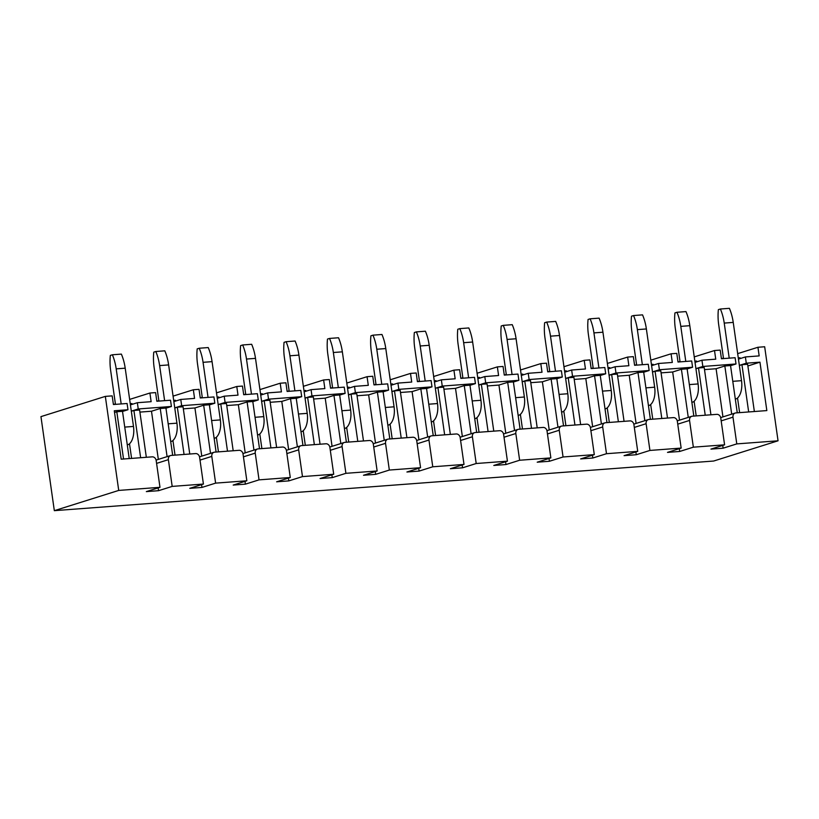 <?xml version="1.0" encoding="UTF-8"?>
<svg xmlns="http://www.w3.org/2000/svg" width="819" height="819" viewBox="0 0 819 819"><rect width="100%" height="100%" fill="white"/><g stroke="black" fill="none" stroke-linecap="round" stroke-linejoin="round"><path stroke-width="1.23" d="M105.334 396.386L118.724 490.427L54.33 510.667L40.95 416.625L105.334 396.386L112.172 395.874L113.411 404.514L127.088 403.491L127.979 409.735L122.522 411.455M113.401 404.504L115.407 403.88M129.648 399.406L149.908 393.028L155.61 392.598L156.838 401.249L158.835 400.614M173.075 396.13L193.335 389.762L199.037 389.332L200.266 397.983L202.262 397.338M216.503 392.864L236.773 386.496L242.465 386.066L243.704 394.707L245.7 394.072M259.94 389.598L280.2 383.22L285.903 382.79L287.131 391.441L289.127 390.806M303.368 386.322L323.628 379.955L329.33 379.525L330.559 388.175L332.555 387.53M346.795 383.057L367.066 376.689L372.758 376.259L373.996 384.899L375.993 384.265M390.233 379.791L410.493 373.413L416.195 372.983L417.424 381.634L431.101 380.6L431.992 386.855L426.545 388.564M417.424 381.623L419.42 380.999M433.661 376.515L453.921 370.147L459.623 369.717L460.851 378.368L462.848 377.723M477.088 373.249L497.358 366.881L503.05 366.451L504.289 375.092L506.285 374.457M520.526 369.983L540.786 363.605L546.488 363.175L547.716 371.826L549.713 371.191M563.953 366.707L584.213 360.34L589.915 359.91L591.144 368.55L593.14 367.915M607.381 363.441L627.651 357.074L633.343 356.644L634.582 365.284L636.578 364.65M650.818 360.176L671.078 353.798L676.781 353.368L678.009 362.018L680.005 361.384M694.246 356.9L714.506 350.532L720.208 350.102L721.437 358.742L723.433 358.108M737.673 353.634L757.944 347.266L764.67 346.754L778.05 440.796L713.666 461.036L54.33 510.667M724.59 444.819L720.781 418.089A4.054 3.399 72.5 0 0 716.799 414.353L692.403 416.185A4.054 3.399 72.5 0 0 691.758 416.308A4.054 3.399 72.5 0 0 689.547 420.434L693.355 447.174L724.59 444.819L710.943 449.109L723.136 448.188L736.783 443.898L778.05 440.796M693.355 447.174L679.709 451.464L667.505 452.385L681.152 448.085L677.354 421.355A4.054 3.399 72.5 0 0 673.361 417.618L648.965 419.461A4.054 3.399 72.5 0 0 648.32 419.584A4.054 3.399 72.5 0 0 646.119 423.71L649.928 450.44L681.152 448.085M649.928 450.44L636.271 454.729L624.078 455.651L637.725 451.361L633.916 424.621A4.054 3.399 72.5 0 0 629.934 420.894L605.538 422.727A4.054 3.399 72.5 0 0 604.893 422.85A4.054 3.399 72.5 0 0 602.692 426.975L606.49 453.706L637.725 451.361M606.49 453.706L592.843 458.005L580.651 458.916L594.297 454.627L590.489 427.897A4.054 3.399 72.5 0 0 586.506 424.16L562.11 425.993A4.054 3.399 72.5 0 0 561.455 426.115A4.054 3.399 72.5 0 0 559.254 430.241L563.062 456.982L594.297 454.627M563.062 456.982L549.416 461.271L537.213 462.192L550.859 457.893L547.061 431.163A4.054 3.399 72.5 0 0 543.069 427.426L518.673 429.269A4.054 3.399 72.5 0 0 518.028 429.391A4.054 3.399 72.5 0 0 515.827 433.517L519.635 460.247L550.859 457.893M519.635 460.247L505.978 464.537L493.785 465.458L507.432 461.169L503.624 434.428A4.054 3.399 72.5 0 0 499.641 430.702L475.245 432.534A4.054 3.399 72.5 0 0 474.6 432.657A4.054 3.399 72.5 0 0 472.389 436.783L476.197 463.513L507.432 461.169M476.197 463.513L462.551 467.813L450.358 468.724L464.004 464.434L460.196 437.704A4.054 3.399 72.5 0 0 456.214 433.968L431.818 435.8A4.054 3.399 72.5 0 0 431.163 435.923A4.054 3.399 72.5 0 0 428.961 440.049L432.77 466.789L464.004 464.434M432.77 466.789L419.123 471.079L406.92 472L420.567 467.7L416.769 440.97A4.054 3.399 72.5 0 0 412.776 437.233L388.38 439.076A4.054 3.399 72.5 0 0 387.735 439.199A4.054 3.399 72.5 0 0 385.534 443.325L389.332 470.055L420.567 467.7M389.332 470.055L375.686 474.344L363.493 475.266L377.139 470.976L373.331 444.236A4.054 3.399 72.5 0 0 369.349 440.509L344.953 442.342A4.054 3.399 72.5 0 0 344.308 442.465A4.054 3.399 72.5 0 0 342.096 446.59L345.905 473.321L377.139 470.976M345.905 473.321L332.258 477.62L320.065 478.531L333.712 474.242L329.903 447.512A4.054 3.399 72.5 0 0 325.921 443.775L301.525 445.608A4.054 3.399 72.5 0 0 300.87 445.731A4.054 3.399 72.5 0 0 298.669 449.856L302.477 476.597L333.712 474.242M302.477 476.597L288.831 480.886L276.627 481.807L290.274 477.508L286.476 450.778A4.054 3.399 72.5 0 0 282.483 447.041L258.087 448.884A4.054 3.399 72.5 0 0 257.442 449.007A4.054 3.399 72.5 0 0 255.241 453.132L259.039 479.862L290.274 477.508M259.039 479.862L245.393 484.152L233.2 485.073L246.847 480.784L243.038 454.043A4.054 3.399 72.5 0 0 239.056 450.317L214.66 452.149A4.054 3.399 72.5 0 0 214.015 452.272A4.054 3.399 72.5 0 0 211.804 456.398L215.612 483.128L246.847 480.784M215.612 483.128L201.965 487.428L189.773 488.339L203.419 484.049L199.611 457.319A4.054 3.399 72.5 0 0 195.628 453.583L171.232 455.415A4.054 3.399 72.5 0 0 170.577 455.538A4.054 3.399 72.5 0 0 168.376 459.664L172.185 486.404L203.419 484.049M172.185 486.404L158.538 490.694L146.335 491.615L159.981 487.315L156.183 460.585A4.054 3.399 72.5 0 0 152.191 456.848L121.192 459.183L114.291 410.769L127.979 409.735M118.724 490.427L159.981 487.315M158.139 487.899L158.538 490.694M170.577 455.538L156.931 459.838A4.054 3.399 72.5 0 0 156.122 460.237M139.895 412.1L151.484 411.23L158.343 459.387M149.908 393.028L151.136 401.679L137.346 402.713L138.237 408.968L131.316 411.138M137.346 402.713L130.426 404.893M132.381 404.279L131.951 403.542L130.252 403.665M121.181 403.931L116.196 368.857A34.378 18.325 -94.3 0 0 112.367 354.781L121.366 354.105A34.378 18.325 -94.3 0 1 125.205 368.181L133.487 426.433A16.216 8.64 -94.3 0 1 128.46 444.553L127.252 444.635M129.504 443.775L131.593 458.405M156.838 401.249L170.516 400.215L171.406 406.47L165.96 408.179M193.335 389.762L194.564 398.403L180.774 399.447L181.664 405.702L174.744 407.872M180.774 399.447L173.853 401.617M175.809 401.003L175.389 400.266L173.679 400.399M164.619 400.665L159.623 365.591A34.378 18.325 -94.3 0 0 155.794 351.505L164.803 350.829A34.378 18.325 -94.3 0 1 168.632 364.916L176.924 423.167A16.216 8.64 -94.3 0 1 171.898 441.277L170.68 441.369M172.942 440.509L175.02 455.129M200.266 397.983L213.943 396.949L214.834 403.204L209.388 404.914M236.773 386.496L238.001 395.137L224.211 396.181L225.092 402.426L218.171 404.606M224.211 396.181L217.291 398.351M219.236 397.737L218.816 397L217.117 397.133M208.046 397.389L203.061 362.326A34.378 18.325 -94.3 0 0 199.222 348.239L208.231 347.563A34.378 18.325 -94.3 0 1 212.06 361.64L220.352 419.901A16.216 8.64 -94.3 0 1 215.325 438.011L214.107 438.104M216.37 437.233L218.448 451.863M243.704 394.707L257.381 393.683L258.272 399.928L252.815 401.648M280.2 383.22L281.429 391.871L267.639 392.905L268.53 399.16L261.609 401.33M267.639 392.905L260.718 395.086M262.674 394.471L262.244 393.734L260.544 393.857M251.474 394.123L246.488 359.05A34.378 18.325 -94.3 0 0 242.659 344.973L251.658 344.287A34.378 18.325 -94.3 0 1 255.497 358.374L263.779 416.625A16.216 8.64 -94.3 0 1 258.753 434.735L257.545 434.828M259.797 433.968L261.885 448.597M287.131 391.441L300.808 390.407L301.699 396.662L296.253 398.372M323.628 379.955L324.856 388.595L311.066 389.639L311.957 395.894L305.037 398.065M311.066 389.639L304.146 391.81M306.101 391.195L305.682 390.458L303.972 390.591M294.912 390.858L289.916 355.784A34.378 18.325 -94.3 0 0 286.087 341.697L295.096 341.021A34.378 18.325 -94.3 0 1 298.925 355.108L307.217 413.36A16.216 8.64 -94.3 0 1 302.191 431.47L300.972 431.562M303.235 430.702L305.313 445.321M330.559 388.175L344.236 387.141L345.127 393.396L339.68 395.106M367.066 376.689L368.294 385.329L354.504 386.373L355.385 392.618L348.464 394.799M354.504 386.373L347.584 388.544M349.539 387.93L349.109 387.192L347.41 387.326M338.339 387.582L333.353 352.508A34.378 18.325 -94.3 0 0 329.514 338.431L338.523 337.756A34.378 18.325 -94.3 0 1 342.352 351.832L350.645 410.094A16.216 8.64 -94.3 0 1 345.618 428.204L344.4 428.296M346.662 427.426L348.74 442.055M373.996 384.899L387.674 383.876L388.564 390.12L383.108 391.84M410.493 373.413L411.722 382.063L397.932 383.097L398.822 389.353L391.902 391.523M397.932 383.097L391.011 385.278M392.966 384.664L392.536 383.927L390.837 384.05M381.777 384.316L376.781 349.242A34.378 18.325 -94.3 0 0 372.952 335.166L381.951 334.48A34.378 18.325 -94.3 0 1 385.79 348.566L394.072 406.818A16.216 8.64 -94.3 0 1 389.045 424.928L387.837 425.02M390.09 424.16L392.178 438.789M453.921 370.147L455.159 378.787L441.359 379.832L442.25 386.087L435.329 388.257M441.359 379.832L434.439 382.002M436.394 381.388L435.974 380.651L434.265 380.784M425.204 381.05L420.208 345.976A34.378 18.325 -94.3 0 0 416.38 331.89L425.389 331.214A34.378 18.325 -94.3 0 1 429.217 345.301L437.51 403.552A16.216 8.64 -94.3 0 1 432.483 421.662L431.265 421.754M433.527 420.894L435.606 435.513M460.851 378.368L474.529 377.334L475.419 383.589L469.973 385.299M497.358 366.881L498.587 375.522L484.797 376.566L485.677 382.811L478.767 384.991M484.797 376.566L477.876 378.736M479.832 378.122L479.402 377.385L477.702 377.518M468.632 377.774L463.646 342.7A34.378 18.325 -94.3 0 0 459.807 328.624L468.816 327.948A34.378 18.325 -94.3 0 1 472.645 342.025L480.937 400.286A16.216 8.64 -94.3 0 1 475.911 418.396L474.692 418.489M476.955 417.618L479.033 432.248M504.289 375.092L517.966 374.068L518.857 380.313L513.4 382.033M540.786 363.605L542.014 372.256L528.224 373.29L529.115 379.545L522.194 381.715M528.224 373.29L521.304 375.471M523.259 374.856L522.829 374.119L521.13 374.242M512.07 374.508L507.074 339.435A34.378 18.325 -94.3 0 0 503.245 325.358L512.244 324.672A34.378 18.325 -94.3 0 1 516.083 338.759L524.365 397.01A16.216 8.64 -94.3 0 1 519.338 415.12L518.13 415.213M520.382 414.353L522.471 428.982M547.716 371.826L561.394 370.792L562.284 377.047L556.838 378.757M584.213 360.34L585.452 368.98L571.652 370.024L572.542 376.269L565.622 378.45M571.652 370.024L564.731 372.195M566.687 371.58L566.267 370.843L564.557 370.976M555.497 371.242L550.501 336.169A34.378 18.325 -94.3 0 0 546.672 322.082L555.681 321.406A34.378 18.325 -94.3 0 1 559.51 335.493L567.802 393.744A16.216 8.64 -94.3 0 1 562.776 411.855L561.558 411.947M563.82 411.087L565.898 425.706M591.144 368.55L604.821 367.526L605.712 373.781L600.266 375.491M627.651 357.074L628.879 365.714L615.089 366.748L615.97 373.003L609.06 375.184M615.089 366.748L608.169 368.929M610.124 368.315L609.694 367.577L607.995 367.711M598.924 367.966L593.939 332.893A34.378 18.325 -94.3 0 0 590.1 318.816L599.109 318.141A34.378 18.325 -94.3 0 1 602.938 332.217L611.23 390.479A16.216 8.64 -94.3 0 1 606.203 408.589L604.985 408.681M607.248 407.811L609.326 422.44M634.582 365.284L648.259 364.26L649.15 370.505L643.693 372.225M671.078 353.798L672.307 362.448L658.517 363.482L659.408 369.738L652.487 371.908M658.517 363.482L651.596 365.663M653.552 365.049L653.122 364.312L651.422 364.435M642.362 364.701L637.366 329.627A34.378 18.325 -94.3 0 0 633.537 315.55L642.536 314.865A34.378 18.325 -94.3 0 1 646.375 328.951L654.657 387.203A16.216 8.64 -94.3 0 1 649.641 405.313L648.423 405.405M650.675 404.545L652.763 419.174M678.009 362.018L691.686 360.984L692.577 367.24L687.131 368.949M714.506 350.532L715.745 359.172L701.944 360.217L702.835 366.462L695.915 368.642M701.944 360.217L695.024 362.387M696.979 361.773L696.559 361.036L694.85 361.169M685.79 361.435L680.794 326.361A34.378 18.325 -94.3 0 0 676.965 312.274L685.974 311.599A34.378 18.325 -94.3 0 1 689.803 325.686L698.095 383.937A16.216 8.64 -94.3 0 1 693.069 402.047L691.85 402.139M694.113 401.269L696.191 415.898M721.437 358.742L735.114 357.719L736.005 363.974L730.558 365.683M757.944 347.266L759.172 355.907L745.382 356.941L746.273 363.196L739.352 365.376M745.382 356.941L738.462 359.121M740.417 358.507L739.987 357.77L738.288 357.893M729.217 358.159L724.231 323.085A34.378 18.325 -94.3 0 0 720.392 309.009L729.401 308.333A34.378 18.325 -94.3 0 1 733.23 322.41L741.523 380.671A16.216 8.64 -94.3 0 1 736.496 398.781L735.278 398.873M737.54 398.003L739.618 412.633M201.566 484.633L201.965 487.428M214.015 452.272L200.368 456.562A4.054 3.399 72.5 0 0 199.549 456.971M183.333 408.835L194.922 407.964L201.771 456.122M245.004 481.367L245.393 484.152M257.442 449.007L243.796 453.296A4.054 3.399 72.5 0 0 242.977 453.706M226.761 405.569L238.349 404.699L245.209 452.856M288.431 478.091L288.831 480.886M300.87 445.731L287.223 450.03A4.054 3.399 72.5 0 0 286.415 450.43M270.188 402.293L281.787 401.423L288.636 449.58M331.859 474.825L332.258 477.62M344.308 442.465L330.661 446.754A4.054 3.399 72.5 0 0 329.842 447.164M313.626 399.027L325.215 398.157L332.064 446.314M375.297 471.56L375.686 474.344M387.735 439.199L374.088 443.488A4.054 3.399 72.5 0 0 373.269 443.898M357.053 395.761L368.642 394.881L375.501 443.048M418.724 468.284L419.123 471.079M431.163 435.923L417.516 440.223A4.054 3.399 72.5 0 0 416.707 440.622M400.481 392.485L412.08 391.615L418.929 439.772M462.151 465.018L462.551 467.813M474.6 432.657L460.954 436.947A4.054 3.399 72.5 0 0 460.135 437.356M443.918 389.22L455.507 388.349L462.356 436.507M505.589 461.752L505.978 464.537M518.028 429.391L504.381 433.681A4.054 3.399 72.5 0 0 503.562 434.09M487.346 385.954L498.935 385.073L505.794 433.241M549.017 458.476L549.416 461.271M561.455 426.115L547.809 430.415A4.054 3.399 72.5 0 0 547 430.814M530.773 382.678L542.373 381.808L549.221 429.965M592.444 455.21L592.843 458.005M604.893 422.85L591.246 427.139A4.054 3.399 72.5 0 0 590.427 427.549M574.211 379.412L585.8 378.542L592.649 426.699M635.882 451.934L636.271 454.729M648.32 419.584L634.674 423.873A4.054 3.399 72.5 0 0 633.855 424.283M617.639 376.146L629.227 375.266L636.087 423.433M679.309 448.669L679.709 451.464M691.758 416.308L678.101 420.597A4.054 3.399 72.5 0 0 677.293 421.007M661.066 372.87L672.665 372L679.514 420.157M722.737 445.403L723.136 448.188M746.273 363.196L759.95 362.172L766.84 410.585L735.831 412.919A4.054 3.399 72.5 0 0 735.186 413.042L721.539 417.332A4.054 3.399 72.5 0 0 720.72 417.741M704.504 369.604L716.093 368.734L722.942 416.891M735.186 413.042A4.054 3.399 72.5 0 0 732.985 417.168L736.783 443.898M716.093 368.734L724.835 365.98L731.695 414.138M710.933 414.793L704.207 367.536L698.505 367.966L705.231 415.223M672.665 372L681.408 369.246L688.267 417.414M667.505 418.059L660.779 370.802L655.077 371.232L661.803 418.489M629.227 375.266L637.981 372.522L644.829 420.679M624.068 421.335L617.342 374.068L611.65 374.498L618.376 421.765M585.8 378.542L594.543 375.788L601.402 423.945M580.64 424.6L573.914 377.344L568.212 377.774L574.938 425.03M542.373 381.808L551.115 379.054L557.974 427.221M537.213 427.866L530.487 380.61L524.784 381.04L531.511 428.296M498.935 385.073L507.688 382.33L514.537 430.487M493.775 431.142L487.049 383.886L481.357 384.306L488.083 431.572M455.507 388.349L464.25 385.595L471.109 433.753M450.348 434.408L443.622 387.152L437.919 387.582L444.645 434.838M412.08 391.615L420.823 388.861L427.682 437.029M406.92 437.674L400.194 390.417L394.492 390.847L401.218 438.104M368.642 394.881L377.395 392.137L384.244 440.294M363.482 440.95L356.756 393.693L351.064 394.113L357.79 441.38M325.215 398.157L333.957 395.403L340.817 443.56M320.055 444.215L313.329 396.959L307.627 397.389L314.353 444.645M281.787 401.423L290.53 398.679L297.389 446.836M276.627 447.481L269.901 400.225L264.199 400.655L270.925 447.911M238.349 404.699L247.103 401.945L253.951 450.102M233.19 450.757L226.464 403.501L220.772 403.921L227.498 451.187M194.922 407.964L203.665 405.21L210.524 453.368M189.762 454.023L183.036 406.767L177.334 407.197L184.06 454.453M737.264 412.807L730.538 365.55L724.835 365.98M739.362 365.499L741.942 364.69L748.668 411.957M693.836 416.083L687.11 368.826L681.408 369.246M698.505 367.966L695.935 368.775M650.399 419.348L643.673 372.092L637.981 372.522M655.077 371.232L652.508 372.041M606.971 422.614L600.245 375.358L594.543 375.788M611.65 374.498L609.07 375.307M563.544 425.89L556.818 378.634L551.115 379.054M568.212 377.774L565.642 378.583M520.106 429.156L513.38 381.9L507.688 382.33M524.784 381.04L522.215 381.849M476.678 432.422L469.952 385.165L464.25 385.595M481.357 384.306L478.777 385.114M433.251 435.698L426.525 388.441L420.823 388.861M437.919 387.582L435.35 388.39M389.813 438.964L383.087 391.707L377.395 392.137M394.492 390.847L391.922 391.656M346.386 442.229L339.66 394.973L333.957 395.403M351.064 394.113L348.484 394.922M302.958 445.505L296.232 398.249L290.53 398.679M307.627 397.389L305.057 398.198M259.521 448.771L252.795 401.515L247.103 401.945M264.199 400.655L261.63 401.464M216.093 452.037L209.367 404.781L203.665 405.21M220.772 403.921L218.192 404.729M172.666 455.313L165.94 408.057L160.237 408.486L167.096 456.644M177.334 407.197L174.764 408.005M129.228 458.579L122.502 411.322L116.81 411.752L123.536 459.009M131.337 411.271L133.906 410.462L140.633 457.719M160.237 408.486L151.484 411.23M146.335 457.289L139.609 410.032L133.906 410.462M116.81 411.752L114.537 412.469M741.942 364.69L747.634 364.26L754.36 411.527M759.95 362.172L747.88 365.96M702.835 366.462L736.005 363.974M659.408 369.738L692.577 367.24M615.97 373.003L649.15 370.505M572.542 376.269L605.712 373.781M529.115 379.545L562.284 377.047M485.677 382.811L518.857 380.313M442.25 386.087L475.419 383.589M398.822 389.353L431.992 386.855M355.385 392.618L388.564 390.12M311.957 395.894L345.127 393.396M268.53 399.16L301.699 396.662M225.092 402.426L258.272 399.928M181.664 405.702L214.834 403.204M138.237 408.968L171.406 406.47M112.367 354.781L110.33 355.415A34.378 18.325 -94.3 0 0 110.667 370.597L115.469 404.361M155.794 351.505L153.767 352.15A34.378 18.325 -94.3 0 0 154.095 367.332L158.906 401.095M199.222 348.239L197.195 348.874A34.378 18.325 -94.3 0 0 197.533 364.056L202.334 397.819M242.659 344.973L240.622 345.608A34.378 18.325 -94.3 0 0 240.96 360.79L245.761 394.553M286.087 341.697L284.06 342.342A34.378 18.325 -94.3 0 0 284.388 357.524L289.199 391.287M329.514 338.431L327.487 339.066A34.378 18.325 -94.3 0 0 327.825 354.248L332.627 388.011M372.952 335.166L370.915 335.8A34.378 18.325 -94.3 0 0 371.253 350.982L376.054 384.746M416.38 331.89L414.353 332.534A34.378 18.325 -94.3 0 0 414.68 347.717L419.492 381.48M459.807 328.624L457.78 329.258A34.378 18.325 -94.3 0 0 458.118 344.441L462.919 378.204M503.245 325.358L501.208 325.993A34.378 18.325 -94.3 0 0 501.545 341.175L506.347 374.938M546.672 322.082L544.645 322.727A34.378 18.325 -94.3 0 0 544.973 337.909L549.784 371.672M590.1 318.816L588.073 319.451A34.378 18.325 -94.3 0 0 588.411 334.633L593.212 368.396M633.537 315.55L631.5 316.185A34.378 18.325 -94.3 0 0 631.838 331.367L636.639 365.131M676.965 312.274L674.938 312.919A34.378 18.325 -94.3 0 0 675.265 328.102L680.077 361.865M720.392 309.009L718.365 309.643A34.378 18.325 -94.3 0 0 718.703 324.826L723.505 358.589M168.376 459.664L156.583 463.38M211.804 456.398L200.01 460.104M255.241 453.132L243.438 456.838M298.669 449.856L286.875 453.572M342.096 446.59L330.303 450.296M385.534 443.325L373.73 447.031M428.961 440.049L417.168 443.765M472.389 436.783L460.595 440.489M515.827 433.517L504.023 437.223M559.254 430.241L547.461 433.957M602.692 426.975L590.888 430.681M646.119 423.71L634.315 427.416M689.547 420.434L677.753 424.15M732.985 417.168L721.181 420.874M133.487 426.433L124.754 427.098M125.205 368.181L116.196 368.857M176.924 423.167L168.182 423.822M168.632 364.916L159.623 365.591M220.352 419.901L211.609 420.556M212.06 361.64L203.061 362.326M263.779 416.625L255.047 417.291M255.497 358.374L246.488 359.05M307.217 413.36L298.474 414.015M298.925 355.108L289.916 355.784M350.645 410.094L341.902 410.749M342.352 351.832L333.353 352.508M394.072 406.818L385.339 407.483M385.79 348.566L376.781 349.242M437.51 403.552L428.767 404.207M429.217 345.301L420.208 345.976M480.937 400.286L472.194 400.941M472.645 342.025L463.646 342.7M524.365 397.01L515.632 397.676M516.083 338.759L507.074 339.435M567.802 393.744L559.06 394.4M559.51 335.493L550.501 336.169M611.23 390.479L602.487 391.134M602.938 332.217L593.939 332.893M654.657 387.203L645.925 387.868M646.375 328.951L637.366 329.627M698.095 383.937L689.352 384.592M689.803 325.686L680.794 326.361M741.523 380.671L732.78 381.326M733.23 322.41L724.231 323.085"/></g></svg>
